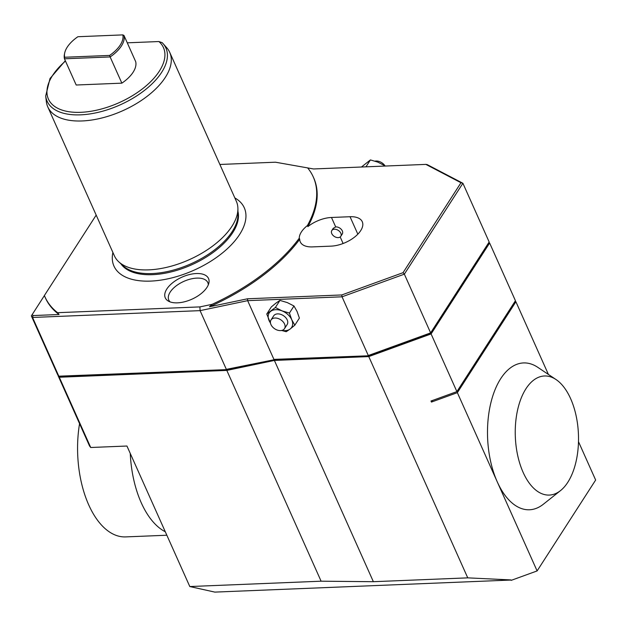 <?xml version="1.0" encoding="UTF-8"?>
<svg xmlns="http://www.w3.org/2000/svg" width="627" height="627" viewBox="0 0 627 627"><rect width="100%" height="100%" fill="white"/><g stroke="black" fill="none" stroke-linecap="round" stroke-linejoin="round"><path stroke-width="0.94" d="M307.418 225.548A23.779 12.132 -24.1 0 0 299.259 238.205L299.73 239.255A23.779 12.132 -24.1 0 0 300.286 241.897A23.779 12.132 -24.1 0 0 312.52 246.897L331.087 246.137A23.779 12.132 -24.1 0 0 354.521 237.139A23.779 12.132 -24.1 0 0 362.265 221.723A23.779 12.132 -24.1 0 0 350.031 216.723L331.471 217.475A23.779 12.132 -24.1 0 0 307.881 226.598L307.418 225.548A146.953 74.997 -24.1 0 0 313.265 176.932A146.953 74.997 -24.1 0 0 307.63 167.903L275.465 162.205L219.881 164.47M44.399 295.568L31.35 315.898L57.621 374.625L58.82 376.184L227.201 369.593L60.286 376.388L58.82 376.184L32.549 317.458L33.082 315.561L59.048 314.511L57.582 312.693L199.911 306.901L212.075 304.346A146.953 74.997 -24.1 0 0 299.259 238.205M57.582 312.693A146.953 74.997 155.9 0 1 44.979 296.939A146.953 74.997 155.9 0 1 44.384 295.529L96.182 215.108M234.851 197.928A71.384 36.437 155.9 0 1 242.241 229.89A71.384 36.437 155.9 0 1 239.608 234.474A71.384 36.437 155.9 0 1 131.795 279.297A71.384 36.437 155.9 0 1 112.899 252.477M196.337 273.537A23.685 12.093 -24.1 0 0 170.199 284.94A23.685 12.093 -24.1 0 0 168.279 301.054A23.685 12.093 -24.1 0 0 177.465 302.841A23.685 12.093 -24.1 0 0 208.909 282.879A23.685 12.093 -24.1 0 0 196.337 273.537M335.696 226.919L333.203 228.361L331.808 230.524A5.345 3.621 -147.2 0 0 331.777 233.597A5.345 3.621 32.8 0 0 336.26 237.351A5.345 3.621 32.8 0 0 340.798 236.308L342.287 233.996A5.345 3.621 32.8 0 0 342.318 230.916A5.345 3.621 32.8 0 0 335.696 226.919L331.471 217.475M331.808 230.524A5.345 3.621 -147.2 0 1 336.346 229.482A5.345 3.621 -147.2 0 1 340.829 233.228A5.345 3.621 32.8 0 1 340.798 236.308M313.265 176.932L313.735 177.982A146.953 74.997 155.9 0 1 307.881 226.598M425.882 164.392L460.986 182.739L462.898 183.264L427.183 164.603L425.882 164.392L313.539 168.961L307.638 167.918M227.201 369.593L274.775 359.608L368.997 355.768L430.271 333.501L430.624 332.882L404.352 274.156L403.059 272.674L460.986 182.739M403.059 272.674L341.793 294.949L247.563 298.781L247.649 300.654L342.036 296.806L341.793 294.949M299.73 239.255A146.953 74.997 155.9 0 1 209.473 306.775L247.563 298.781M59.048 314.511A146.953 74.997 155.9 0 1 45.45 297.99L44.979 296.939M199.911 306.901L200.084 310.639L247.649 300.654L273.921 359.381L368.997 355.768M31.35 315.898L32.549 317.458L200.084 310.639L226.355 369.366L274.775 359.608M33.082 315.561L32.236 314.464M226.817 370.408L321.11 581.198L189.801 586.543L126.944 446.024L90.719 447.498L59.291 377.235L226.817 370.408L274.391 360.431L368.77 356.583L431.094 333.932L489.632 243.033L488.786 242.594M59.291 377.235L58.24 375.432M430.271 333.501L489.162 241.991L462.898 183.264L404.352 274.156L342.036 296.806L368.3 355.533L430.624 332.882L489.162 241.991M511.068 580.038L214.834 592.107L189.801 586.543M321.11 581.198L373.371 581.699L467.75 577.859L368.77 356.583M560.53 490.588A59.589 31.577 -92.3 0 1 520.481 465.579A59.589 31.577 -92.3 0 1 525.959 388.74A59.589 31.577 87.7 0 1 556 379.523A59.589 31.577 87.7 0 1 577.796 426.031A59.589 31.577 87.7 0 1 567.803 482.296A59.589 31.577 -92.3 0 1 560.53 490.588L543.327 504.249A73.477 38.937 -92.3 0 1 497.235 481.795L537.112 570.931L511.201 580.351L511.021 579.936L467.75 577.859M556 379.523L537.754 367.304A73.477 38.937 87.7 0 0 500.707 378.669A73.477 38.937 -92.3 0 0 497.235 481.795L457.365 392.659L431.454 402.072L430.984 401.021L456.895 391.609L431.094 333.932M431.454 402.072L432.481 400.481M515.049 301.313L515.903 301.759L457.365 392.659M537.112 570.931L595.65 480.039L578.494 441.674M548.413 374.444L515.903 301.759M456.895 391.609L515.433 300.717L489.632 243.033M90.719 447.498L89.52 445.938L58.092 375.675M130.259 453.431A84.159 44.595 87.7 0 0 165.293 531.759M79.558 423.672A84.159 44.595 87.7 0 0 125.698 536.9L166.845 535.231M373.371 581.699L274.391 360.431M212.075 304.346L209.473 306.775M281.609 330.484L286.218 331.699L290.144 329.026L294.831 325.178L299.392 318.101L297.065 311.454L293.977 305.992L287.338 302.606L279.948 300.396L276.021 303.06L271.334 306.916L266.773 313.994L270.621 323.618M294.831 325.178L291.743 319.715L289.415 313.069L293.977 305.992M289.415 313.069L282.017 310.867L275.386 307.481L279.948 300.396M275.386 307.481L266.773 313.994M281.923 330.405A13.363 9.044 32.8 0 0 290.144 329.026A13.363 9.044 32.8 0 0 291.743 319.715A13.363 9.044 -147.2 0 0 282.017 310.867A13.363 9.044 -147.2 0 0 270.699 311.329A13.363 9.044 -147.2 0 0 269.101 320.64A13.363 9.044 32.8 0 0 270.488 323.046M284.501 328.65L287.158 324.52A8.018 5.431 -147.2 0 0 287.213 319.903A8.018 5.431 -147.2 0 0 280.488 314.276A8.018 5.431 -147.2 0 0 273.685 315.836L271.021 319.966A8.018 5.431 -147.2 0 0 270.966 324.59A8.018 5.431 32.8 0 0 277.69 330.21A8.018 5.431 32.8 0 0 284.501 328.65A8.018 5.431 32.8 0 0 284.556 324.034A8.018 5.431 -147.2 0 0 277.832 318.414A8.018 5.431 -147.2 0 0 271.021 319.966M361.442 167.017L370.416 159.924L377.815 162.127L384.445 165.52L384.077 166.092M384.445 165.52L384.813 166.061M370.416 159.924L365.972 166.829M385.143 166.045A8.018 5.431 -147.2 0 0 375.032 161.139M118.84 261.898L123.198 265.887A64.393 32.863 155.9 0 0 177.77 268.803A64.393 32.863 155.9 0 0 232.249 231.512A64.393 32.863 -24.1 0 0 237.978 214.544L237.907 208.642A66.799 34.093 155.9 0 1 231.966 226.245A66.799 34.093 155.9 0 1 175.458 264.931A66.799 34.093 155.9 0 1 118.84 261.898A66.799 34.093 155.9 0 1 114.396 255.824L47.785 106.911A66.799 34.093 155.9 0 1 46.343 101.613L45.7 95.994L50.019 78.508L65.318 60.717M45.7 95.994A65.075 33.207 155.9 0 0 120.063 104.905A65.075 33.207 155.9 0 0 162.989 43.529L162.174 42.667A65.075 33.207 155.9 0 1 162.989 43.529L166.743 47.754A66.799 34.093 -24.1 0 1 169.729 52.362A66.799 34.093 -24.1 0 1 165.356 77.333A66.799 34.093 155.9 0 1 102.044 117.947A66.799 34.093 155.9 0 1 47.785 106.911M169.729 52.362L236.34 201.275A66.799 34.093 155.9 0 1 237.907 208.642M162.174 42.667L158.882 41.539L127.265 42.824M121.865 83.156L110.133 56.939A32.063 16.365 155.9 0 0 123.974 35.449L135.698 61.673A32.063 16.365 155.9 0 1 121.865 83.156L76.188 85.013L64.463 58.797A32.063 16.365 155.9 0 1 64.432 54.306L64.675 53.083A31.287 15.973 -24.1 0 0 64.659 57.253L64.463 58.797L110.133 56.939L109.615 55.427L64.659 57.253M123.974 35.449L122.837 34.893L77.881 36.727A31.287 15.973 -24.1 0 0 64.675 53.083M109.615 55.427A31.287 15.973 -24.1 0 0 122.837 34.893M208.313 284.807A21.373 10.91 155.9 0 0 207.819 282.605A21.373 10.91 155.9 0 0 196.823 278.114A21.373 10.91 -24.1 0 0 175.756 286.202A21.373 10.91 -24.1 0 0 168.796 300.059A21.373 10.91 -24.1 0 0 170.105 301.9M340.187 236.959L343.11 243.503M350.031 216.723L357.837 234.169M237.939 211.393A64.393 32.863 -24.1 0 1 232.742 232.617A64.393 32.863 155.9 0 1 174.463 271.044A64.393 32.863 155.9 0 1 120.878 263.763M158.882 41.539A63.006 32.157 155.9 0 1 137.117 92.694A63.006 32.157 155.9 0 1 59.204 108.996A63.006 32.157 155.9 0 1 65.474 61.07"/></g></svg>
